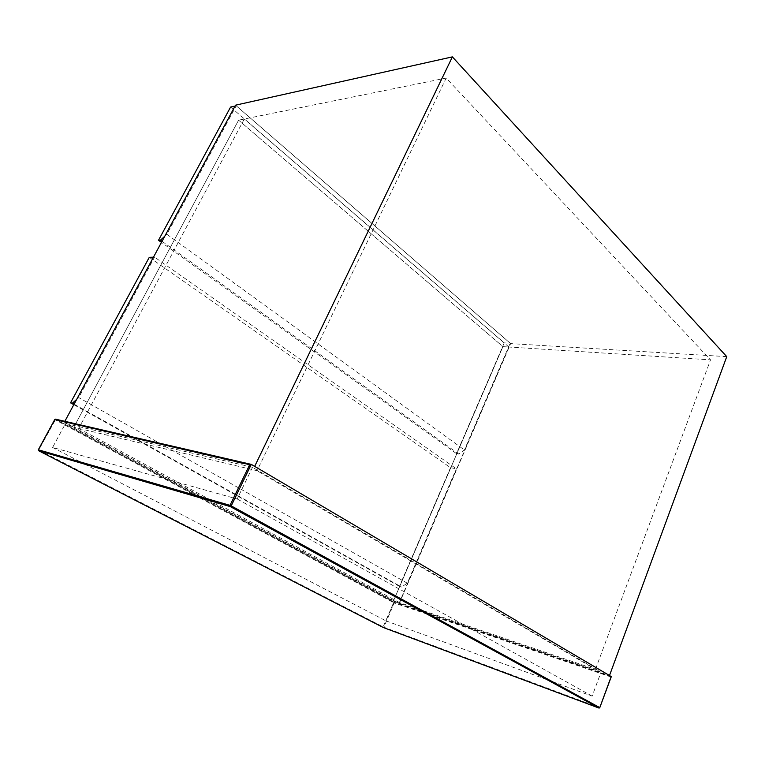 <?xml version="1.0" encoding="UTF-8"?>
<svg xmlns="http://www.w3.org/2000/svg" width="765" height="765" viewBox="0 0 765 765"><rect width="100%" height="100%" fill="white"/><g stroke="black" fill="none" stroke-linecap="round" stroke-linejoin="round"><path stroke-width="0.57" stroke-dasharray="3.83 2.87" d="M205.785 499.449L394.252 601.519L420.291 610.413M420.425 610.46L601.032 672.129L252.488 467.291L65.522 423.485L201.338 497.04M252.488 467.291L237.179 498.981L52.603 447.449L65.522 423.485M52.603 447.449L80.698 462.06M84.772 464.183L385.943 620.836L394.252 601.519M385.943 620.836L547.042 679.664M552.034 681.491L592.148 696.14L601.032 672.129M592.148 696.14L237.179 498.981M611.034 677.015L394.3 602.944L383.877 627.195L599.607 707.625L610.786 677.188M508.926 347.023L244.303 119.005L238.604 120.162L502.911 346.641L393.612 600.602L399.378 602.562L508.926 347.023L502.911 346.641L393.612 600.602L399.206 603.633L510.647 343.6L235.534 105.178M244.303 119.005L78.728 428.4L73.803 427.233L238.604 120.162L502.911 346.641L710.532 359.856L446.177 78.059L257.069 470.705L73.803 427.233L204.006 497.814M208.463 500.234L393.612 600.602L416.782 608.491M78.728 428.4L209.409 499.382M213.875 501.811L399.378 602.562M153.469 257.174L154.549 257.136L78.757 397.59L76.663 399.426M149.29 257.308L450.499 467.673L456.342 468.773L154.549 257.136M450.499 467.673L399.426 586.334L401.558 587.032L407.296 583.169L456.342 468.773M74.1 404.178L401.558 587.032M399.426 586.334L73.823 404.675M407.296 583.169L78.757 397.59M64.843 421.314L64.403 422.137L73.803 427.233L238.604 120.162L446.177 78.059M399.206 603.633L609.495 675.533M726.75 356.633L510.647 343.6M416.915 608.538L595.447 669.365L257.069 470.705M64.403 422.137L254.668 466.373M595.447 669.365L710.532 359.856M235.056 106.058L236.213 105.809L166.885 234.291L164.791 236.213M230.59 107.052L504.231 342.863L510.178 343.217L236.213 105.809M504.231 342.863L456.542 453.645L458.732 454.018L464.403 449.973L510.178 343.217M162.056 241.281L458.732 454.018M456.542 453.645L161.453 242.381M166.885 234.291L464.403 449.973M611.206 676.547L394.176 602.256L55.73 419.21L38.709 450.021L383.169 626.879L393.602 602.638L54.803 419.574M38.374 449.83L38.604 450.709M383.169 626.879L383.303 627.52L383.877 627.195L383.169 626.879M611.235 676.566L394.147 602.246L393.602 602.638L394.3 602.944L394.176 602.256L55.386 419.144M599.77 707.682L599.138 708.103"/><path stroke-width="1.15" d="M249.696 464.699L229.997 505.349L38.393 449.791L54.822 419.526L249.696 464.699L251.293 464.384L611.206 676.547L611.034 677.015M201.338 497.04L205.785 499.449M80.698 462.06L84.772 464.183M547.042 679.664L552.034 681.491M204.006 497.814L208.463 500.234M209.409 499.382L213.875 501.811M76.663 399.426L72.359 403.203L70.543 402.839L149.29 257.308L153.469 257.174M72.359 403.203L74.1 404.178M73.823 404.675L70.543 402.839M452.383 56.878L254.668 466.373L609.495 675.533L726.75 356.633L452.383 56.878L235.534 105.178L64.843 421.314M164.791 236.213L160.487 240.162L158.508 240.267L230.59 107.052L235.056 106.058M160.487 240.162L162.056 241.281M161.453 242.381L158.508 240.267M38.604 450.709L230.284 506.593L599.024 708.074L383.303 627.52L38.652 450.738L38.327 449.782L54.764 419.516L55.759 419.22L250.844 464.279M611.206 676.547L599.789 707.635L231.212 505.885L251.293 464.384M599.138 708.103L230.361 506.602L231.212 505.885L229.997 505.349L230.284 506.593L38.499 450.623L38.374 449.83M55.386 419.144L54.803 419.574M599.77 707.682L611.245 676.786"/></g></svg>
